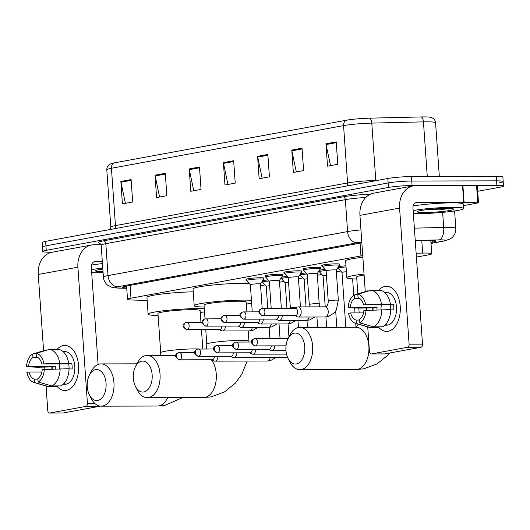 <?xml version="1.0" encoding="UTF-8"?>
<svg xmlns="http://www.w3.org/2000/svg" width="530" height="530" viewBox="0 0 530 530"><rect width="100%" height="100%" fill="white"/><g stroke="black" fill="none" stroke-linecap="round" stroke-linejoin="round"><path stroke-width="0.79" d="M246.616 279.621A9.017 0.788 -4 0 1 246.033 279.389A9.017 0.788 -4 0 1 251.021 278.336A9.017 0.788 -4 0 1 260.495 277.753A9.017 0.788 -4 0 1 264.019 278.131A9.017 0.788 -4 0 1 263.476 278.442M265.55 276.143A9.017 0.788 -4 0 1 264.974 275.911A9.017 0.788 -4 0 1 269.956 274.851A9.017 0.788 -4 0 1 279.436 274.275A9.017 0.788 -4 0 1 282.96 274.653A9.017 0.788 -4 0 1 282.417 274.964M284.491 272.665A9.017 0.788 -4 0 1 283.908 272.433A9.017 0.788 -4 0 1 288.896 271.373A9.017 0.788 -4 0 1 298.37 270.797A9.017 0.788 -4 0 1 301.901 271.174A9.017 0.788 -4 0 1 301.358 271.486M303.425 269.187A9.017 0.788 -4 0 1 302.849 268.948A9.017 0.788 -4 0 1 307.837 267.895A9.017 0.788 -4 0 1 317.311 267.319A9.017 0.788 -4 0 1 320.835 267.696A9.017 0.788 -4 0 1 320.292 268.008M322.366 265.709A9.017 0.788 -4 0 1 321.783 265.47A9.017 0.788 -4 0 1 326.772 264.417A9.017 0.788 -4 0 1 336.252 263.841A9.017 0.788 -4 0 1 339.776 264.212A9.017 0.788 -4 0 1 339.233 264.523M338.385 266.789A9.017 0.788 -4 0 1 345.977 265.788M319.451 270.267A9.017 0.788 -4 0 1 324.93 269.452M262.635 280.708A9.017 0.788 -4 0 1 268.114 279.886M281.576 277.23A9.017 0.788 -4 0 1 287.048 276.408M300.51 273.745A9.017 0.788 -4 0 1 305.989 272.93M362.752 255.639A16.907 1.471 176 0 0 360.963 255.937L130.983 298.191A16.907 1.471 176 0 0 127.511 299.337A16.907 1.471 176 0 0 131.95 300.02L147.168 300.417M416.408 257.083L428.267 254.91A16.907 1.471 176 0 0 431.745 253.757A16.907 1.471 176 0 0 422.655 253.088L416.136 253.241M260.594 285.716L264.94 284.915M279.535 282.232L283.875 281.437M298.476 278.753L302.815 277.959M317.41 275.275L321.756 274.474M336.351 271.797L340.691 270.996M52.589 252.161L49.396 252.167A16.907 1.471 -4 0 1 42.784 251.465A16.907 1.471 -4 0 1 46.262 250.312L388.45 187.441A16.907 1.471 -4 0 1 412.095 185.526L496.888 185.334A16.907 1.471 -4 0 1 503.5 186.037A16.907 1.471 -4 0 1 500.022 187.183L477.689 191.29M42.784 251.465L42.473 246.98A16.907 1.471 -4 0 1 45.951 245.834L388.139 182.963A16.907 1.471 -4 0 1 411.783 181.048L496.577 180.849A16.907 1.471 -4 0 1 503.189 181.558A16.907 1.471 -4 0 1 499.71 182.704M430.95 242.422L432.308 242.17A16.907 1.471 176 0 0 435.786 241.024A16.907 1.471 176 0 0 426.696 240.355L415.255 240.627M361.858 242.886A16.907 1.471 176 0 0 358.929 243.349L125.941 286.154A16.907 1.471 176 0 0 122.47 287.3A16.907 1.471 176 0 0 126.716 287.976M503.189 181.558L502.871 177.08A16.907 1.471 -4 0 0 496.266 176.371L411.466 176.569A16.907 1.471 -4 0 0 387.821 178.484L45.633 241.355A16.907 1.471 -4 0 0 42.161 242.501L42.473 246.98A16.907 1.471 -4 0 1 45.951 245.834L388.139 182.963A16.907 1.471 -4 0 1 411.783 181.048L496.577 180.849A16.907 1.471 -4 0 1 503.189 181.558L503.5 186.037M114.275 162.876L346.401 120.23A18.484 1.61 -4 0 1 369.542 118.17L421.211 116.938A18.484 1.61 -4 0 1 430.267 117.249L432.175 117.865C434.196 118.892 435.329 120.529 435.574 122.761A22.538 1.968 176 0 0 423.45 121.867L371.782 123.106A22.538 1.968 176 0 0 343.566 125.61L111.439 168.262A5.638 4.439 -100.4 0 1 114.275 162.876A18.484 1.61 -4 0 0 111.293 163.591L109.491 164.466C107.63 165.764 106.729 167.54 106.802 169.792L110.816 227.138A22.538 1.968 -4 0 1 115.447 225.608L347.574 182.956A22.538 1.968 -4 0 1 375.79 180.452L377.314 180.412M302.027 148.161L303.597 170.561L293.342 172.449L291.772 150.043L302.027 148.161M336.212 141.881L337.782 164.28L327.527 166.168L325.957 143.762L336.212 141.881M199.472 167.003L201.042 189.402L190.787 191.29L189.217 168.891L199.472 167.003M165.287 173.284L166.857 195.689L156.602 197.571L155.032 175.172L165.287 173.284M131.102 179.564L132.672 201.97L122.417 203.851L120.847 181.452L131.102 179.564M267.842 154.442L269.412 176.841L259.157 178.729L257.587 156.33L267.842 154.442M233.657 160.722L235.227 183.122L224.972 185.01L223.402 162.611L233.657 160.722M227.946 184.46L223.514 163.386A4.505 3.551 -100.4 0 1 223.402 162.611M262.131 178.179L257.699 157.105A4.505 3.551 -100.4 0 1 257.587 156.33M125.398 203.301L120.959 182.227A4.505 3.551 -100.4 0 1 120.847 181.452M159.576 197.021L155.144 175.947A4.505 3.551 -100.4 0 1 155.032 175.172M193.761 190.74L189.329 169.666A4.505 3.551 -100.4 0 1 189.217 168.891M330.501 165.618L326.069 144.544A4.505 3.551 -100.4 0 1 325.957 143.762M296.316 171.899L291.884 150.825A4.505 3.551 -100.4 0 1 291.772 150.043M103.092 272.599A28.176 2.458 -4 0 1 96.698 272.725A28.176 2.458 -4 0 1 91.683 272.639M103.025 271.625A18.371 1.603 -4 0 1 102.648 271.632A18.371 1.603 -4 0 1 95.526 270.717A18.371 1.603 -4 0 1 102.847 269.055M91.471 269.631A28.176 2.458 -4 0 1 102.774 268.081M91.465 265.099A28.176 2.458 -4 0 1 102.462 263.602M66.442 390.338A22.538 13.76 89.9 0 1 57.121 386.536A22.538 13.76 89.9 0 0 64.925 390.477A22.538 13.76 89.9 0 0 66.442 390.338A22.538 13.76 89.9 0 0 78.546 365.428A22.538 13.76 89.9 0 0 63.309 345.54A22.538 13.76 89.9 0 1 64.819 345.394A22.538 13.76 89.9 0 1 78.612 366.667A22.538 13.76 89.9 0 1 66.442 390.338M51.125 368.999A22.538 13.76 89.9 0 1 51.125 366.939A22.538 13.76 89.9 0 0 51.125 368.999M57.041 349.376A22.538 13.76 89.9 0 1 63.309 345.54A22.538 13.76 89.9 0 0 57.041 349.376M101.097 244.727L94.194 244.747A22.538 17.742 79.6 0 0 91.69 244.979A22.538 17.742 79.6 0 0 77.91 267.186L87.424 403.277L94.618 403.257M91.69 244.979L52.033 252.26A22.538 17.742 79.6 0 0 38.253 274.474L43.586 350.701M44.739 367.21L44.878 369.191M46.057 386.052L47.773 410.558A2.816 1.722 -90.1 0 0 49.489 413.062A2.816 1.722 -90.1 0 0 49.674 413.042L63.063 413.016A2.816 1.722 89.9 0 1 62.878 413.029A2.816 1.722 89.9 0 1 62.686 413.016M99.885 406.073A2.816 1.722 89.9 0 1 99.302 406.358L85.913 406.391L49.674 413.042M85.913 406.391A2.816 1.722 -90.1 0 0 87.424 403.277M99.302 406.358L63.063 413.016M98.103 364.481L91.299 267.16A5.638 4.439 -100.4 0 1 94.744 261.601A5.638 4.439 -100.4 0 1 95.374 261.548L102.316 261.529M37.928 379.155L34.47 379.169A11.269 6.883 89.9 0 1 28.991 372.02L41.863 371.994M47.19 350.019L45.818 350.025L32.708 354.033L32.953 357.478A11.269 6.883 89.9 0 0 28.6 366.422L55.378 366.363A11.269 6.883 -90.1 0 0 55.339 368.873M32.953 357.478L37.835 357.465M59.347 368.754A11.269 6.883 89.9 0 1 59.771 363.951M63.865 383.634L65.024 383.627A16.344 9.977 89.9 0 1 63.328 384.184A16.344 9.977 89.9 0 1 63.289 384.19M63.116 351.602L64.839 351.595A16.344 9.977 89.9 0 1 74.836 367.018A16.344 9.977 89.9 0 1 66.011 384.177A16.344 9.977 89.9 0 1 64.912 384.283L63.189 384.283M69.072 368.959L72.159 368.953A16.344 9.977 89.9 0 0 71.762 363.348L59.764 363.13L41.843 363.991L68.622 363.931A11.269 6.883 -90.1 0 1 69.066 368.708A18.596 11.355 89.9 0 1 60.718 385.906L51.794 385.926L38.127 381.984L37.888 378.539A11.269 6.883 89.9 0 0 42.234 369.589L69.079 368.708M28.6 366.422L26.5 366.806L37.458 367.224L52.232 366.939A16.344 9.977 89.9 0 0 52.238 368.966M41.843 363.991A11.269 6.883 89.9 0 0 36.371 356.849L36.126 353.404L49.237 349.396L58.167 349.376A18.596 11.355 89.9 0 1 68.688 363.11M49.237 349.396A18.596 11.355 89.9 0 1 59.764 363.13M60.155 368.728A18.596 11.355 89.9 0 1 51.794 385.926M26.5 366.806A14.655 8.944 89.9 0 1 32.708 354.033M36.126 353.404A14.655 8.944 89.9 0 1 43.944 363.606M44.334 369.205A14.655 8.944 89.9 0 1 38.127 381.984M34.47 379.169L34.708 382.607L48.376 386.555L57.3 386.536L57.26 385.919M48.376 386.555A18.596 11.355 89.9 0 1 46.806 386.277L33.84 382.421A14.655 8.944 89.9 0 1 26.891 372.411L28.991 372.02M34.708 382.607A14.655 8.944 89.9 0 1 33.84 382.421M55.378 366.363L52.232 366.939M71.762 363.348L68.622 363.931M97.745 400.448A15.496 9.46 -90.1 0 0 106.066 383.322A15.496 9.46 -90.1 0 0 95.592 369.649A15.496 9.46 -90.1 0 0 89.351 375.2A15.496 9.46 -90.1 0 0 89.391 394.936A15.496 9.46 -90.1 0 0 97.745 400.448M89.351 375.2L91.153 371.603A21.134 12.905 89.9 0 1 99.66 364.037A21.134 12.905 89.9 0 1 101.078 363.905A21.134 12.905 89.9 0 1 114.01 383.846A21.134 12.905 89.9 0 1 102.595 406.04A21.134 12.905 89.9 0 1 101.177 406.172A21.134 12.905 89.9 0 1 91.213 398.52L89.391 394.936M200.95 322.273L200.128 310.573A21.134 1.842 176 0 0 191.867 309.692A21.134 1.842 176 0 0 169.66 311.044A21.134 1.842 176 0 0 157.966 313.522L160.709 352.722A21.134 1.842 176 0 1 165.055 351.284A21.134 1.842 176 0 1 194.609 348.892A21.134 1.842 176 0 1 199.446 349.012M158.106 315.489A30.992 2.703 -4 0 1 148.128 314.204A30.992 2.703 -4 0 1 165.28 310.573A30.992 2.703 -4 0 1 197.849 308.592A30.992 2.703 -4 0 1 204.308 308.732M204.52 311.812A30.992 2.703 -4 0 1 200.267 312.541M148.128 314.204L146.956 297.409A30.992 2.703 -4 0 1 162.286 293.984A30.992 2.703 -4 0 1 193.238 291.831M143.822 391.981A15.496 9.46 -90.1 0 0 152.15 374.856A15.496 9.46 -90.1 0 0 141.669 361.182A15.496 9.46 -90.1 0 0 135.428 366.733A15.496 9.46 -90.1 0 0 135.475 386.469A15.496 9.46 -90.1 0 0 143.822 391.981M135.428 366.733L137.23 363.136A21.134 12.905 89.9 0 1 145.743 355.57A21.134 12.905 89.9 0 1 147.161 355.438A21.134 12.905 89.9 0 1 160.093 375.379A21.134 12.905 89.9 0 1 148.678 397.573A21.134 12.905 89.9 0 1 147.261 397.705A21.134 12.905 89.9 0 1 137.297 390.053L135.475 386.469M246.894 311.859L246.211 302.107A21.134 1.842 176 0 0 237.95 301.226A21.134 1.842 176 0 0 215.743 302.577A21.134 1.842 176 0 0 204.05 305.055L205.017 318.921M204.189 307.022A30.992 2.703 -4 0 1 194.212 305.744A30.992 2.703 -4 0 1 211.357 302.107A30.992 2.703 -4 0 1 243.932 300.126A30.992 2.703 -4 0 1 251.452 300.331M251.644 303.133A30.992 2.703 -4 0 1 246.351 304.074M194.212 305.744L193.039 288.943A30.992 2.703 -4 0 1 210.185 285.306A30.992 2.703 -4 0 1 242.76 283.325A30.992 2.703 -4 0 1 249.259 283.464M296.422 363.944A15.496 9.46 -90.1 0 0 304.75 346.819A15.496 9.46 -90.1 0 0 294.269 333.145A15.496 9.46 -90.1 0 0 288.029 338.697A15.496 9.46 -90.1 0 0 288.075 358.432A15.496 9.46 -90.1 0 0 296.422 363.944M288.029 338.697L289.831 335.099A21.134 12.905 89.9 0 1 298.344 327.533A21.134 12.905 89.9 0 1 299.761 327.401A21.134 12.905 89.9 0 1 312.693 347.342A21.134 12.905 89.9 0 1 301.279 369.536A21.134 12.905 89.9 0 1 299.861 369.668A21.134 12.905 89.9 0 1 289.897 362.017L288.075 358.432M364.11 275.077A21.134 1.842 176 0 0 356.65 277.018L357.829 293.872M356.789 278.985A30.992 2.703 -4 0 1 346.812 277.7A30.992 2.703 -4 0 1 364.037 274.063M346.812 277.7L345.639 260.899A30.992 2.703 -4 0 1 362.865 257.262M211.828 359.744L213.881 360.884A5.075 3.094 -90.1 0 0 214.875 361.149A5.075 3.094 -90.1 0 0 215.22 361.115A5.075 3.094 -90.1 0 0 217.956 356.292M211.947 359.724A3.664 2.239 -90.1 0 0 212.199 359.744A3.664 2.239 -90.1 0 0 212.444 359.724A3.664 2.239 -90.1 0 0 214.418 356.306M266.252 286.425A5.075 0.444 -4 0 1 266.239 286.399A5.075 0.444 -4 0 1 269.611 285.743M267.776 308.374L266.239 286.399L262.575 282.198A8.454 0.735 -4 0 1 262.555 282.152A8.454 0.735 -4 0 1 269.061 280.979M230.762 356.266L232.822 357.399A5.075 3.094 -90.1 0 0 233.816 357.671A5.075 3.094 -90.1 0 0 234.154 357.637A5.075 3.094 -90.1 0 0 236.897 352.814M230.888 356.246A3.664 2.239 -90.1 0 0 231.133 356.266A3.664 2.239 -90.1 0 0 231.378 356.24A3.664 2.239 -90.1 0 0 233.359 352.821M285.193 282.947A5.075 0.444 -4 0 1 285.18 282.914A5.075 0.444 -4 0 1 288.552 282.265M286.955 308.334L285.18 282.914L281.516 278.72A8.454 0.735 -4 0 1 281.49 278.674A8.454 0.735 -4 0 1 288.002 277.495M249.703 352.788L251.757 353.921A5.075 3.094 -90.1 0 0 252.75 354.186A5.075 3.094 -90.1 0 0 253.095 354.159A5.075 3.094 -90.1 0 0 255.838 349.336M249.829 352.761A3.664 2.239 -90.1 0 0 250.074 352.788A3.664 2.239 -90.1 0 0 250.319 352.761A3.664 2.239 -90.1 0 0 252.293 349.343M304.127 279.462A5.075 0.444 -4 0 1 304.114 279.436A5.075 0.444 -4 0 1 307.486 278.78M306.035 306.877L304.114 279.436L300.45 275.242A8.454 0.735 -4 0 1 300.43 275.196A8.454 0.735 -4 0 1 306.936 274.017M268.644 349.31L270.697 350.443A5.075 3.094 -90.1 0 0 271.691 350.708A5.075 3.094 -90.1 0 0 272.029 350.675A5.075 3.094 -90.1 0 0 274.772 345.858M268.763 349.283A3.664 2.239 -90.1 0 0 269.008 349.303A3.664 2.239 -90.1 0 0 269.26 349.283A3.664 2.239 -90.1 0 0 271.234 345.865M323.068 275.984A5.075 0.444 -4 0 1 323.055 275.958A5.075 0.444 -4 0 1 326.427 275.302M325.215 306.83L323.055 275.958L319.391 271.757A8.454 0.735 -4 0 1 319.365 271.711A8.454 0.735 -4 0 1 325.877 270.538M288.121 338.511A3.664 2.239 -90.1 0 0 287.929 338.498L255.175 338.577A3.664 2.239 -90.1 0 0 254.93 338.597A3.664 2.882 -100.4 0 0 254.519 338.637A3.664 2.882 -100.4 0 0 252.28 342.248A3.664 2.882 79.6 0 0 255.433 345.878A3.664 2.239 -90.1 0 0 257.414 342.035A3.664 2.239 -90.1 0 0 255.175 338.577L254.519 338.637C253.605 338.796 247.424 341.81 255.188 345.904A3.664 2.239 -90.1 0 0 255.433 345.878M342.002 272.506A5.075 0.444 -4 0 1 341.996 272.48A5.075 0.444 -4 0 1 346.395 271.731M345.825 327.295L341.996 272.48L338.325 268.279A8.454 0.735 -4 0 1 338.306 268.233A8.454 0.735 -4 0 1 346.063 266.954M260.482 284.02L263.523 279.343A8.454 0.735 -4 0 0 263.536 279.29A8.454 0.735 -4 0 0 260.23 278.939A8.454 0.735 -4 0 0 251.346 279.482A8.454 0.735 -4 0 0 246.675 280.469A8.454 0.735 -4 0 0 246.695 280.516L250.359 284.729A5.075 0.444 -4 0 1 250.359 284.716A5.075 0.444 -4 0 1 253.168 284.12A5.075 0.444 -4 0 1 258.494 283.795A5.075 0.444 -4 0 1 260.475 284.007A5.075 0.444 -4 0 1 260.469 284.04M219.427 329.534A3.664 2.239 -90.1 0 0 219.678 329.554A3.664 2.239 -90.1 0 0 219.923 329.534A3.664 2.239 -90.1 0 0 221.898 326.116M219.307 329.554L221.361 330.694A5.075 3.094 -90.1 0 0 222.355 330.959A5.075 3.094 -90.1 0 0 225.442 326.109M281.364 308.341L279.416 280.529L282.464 275.865A8.454 0.735 -4 0 0 282.477 275.812A8.454 0.735 -4 0 0 279.171 275.461A8.454 0.735 -4 0 0 270.287 276.004A8.454 0.735 -4 0 0 265.61 276.991A8.454 0.735 -4 0 0 265.629 277.038L269.3 281.251A5.075 0.444 -4 0 1 269.3 281.238A5.075 0.444 -4 0 1 272.102 280.642A5.075 0.444 -4 0 1 277.435 280.317A5.075 0.444 -4 0 1 279.416 280.529A5.075 0.444 -4 0 1 279.409 280.555M238.368 326.056A3.664 2.239 -90.1 0 0 238.613 326.076A3.664 2.239 -90.1 0 0 238.858 326.056A3.664 2.239 -90.1 0 0 240.839 322.637M238.242 326.076L240.302 327.215A5.075 3.094 -90.1 0 0 241.296 327.48A5.075 3.094 -90.1 0 0 244.376 322.624M288.247 277.786A5.075 0.444 -4 0 1 288.234 277.753A5.075 0.444 -4 0 1 291.043 277.163A5.075 0.444 -4 0 1 296.369 276.839A5.075 0.444 -4 0 1 298.357 277.051A5.075 0.444 -4 0 1 298.344 277.077M288.234 277.773L284.57 273.56A8.454 0.735 -4 0 1 284.55 273.513A8.454 0.735 -4 0 1 289.228 272.519A8.454 0.735 -4 0 1 298.112 271.983A8.454 0.735 -4 0 1 301.411 272.334A8.454 0.735 -4 0 1 301.398 272.38L298.357 277.064L300.444 306.89M257.308 322.578A3.664 2.239 -90.1 0 0 257.553 322.598A3.664 2.239 -90.1 0 0 257.799 322.571A3.664 2.239 -90.1 0 0 259.779 319.153M257.183 322.598L259.236 323.731A5.075 3.094 -90.1 0 0 260.23 324.002A5.075 3.094 -90.1 0 0 263.317 319.146M307.188 274.308A5.075 0.444 -4 0 1 307.175 274.275A5.075 0.444 -4 0 1 309.977 273.685A5.075 0.444 -4 0 1 315.31 273.361A5.075 0.444 -4 0 1 317.291 273.566A5.075 0.444 -4 0 1 317.284 273.599M319.404 303.809A5.075 0.444 -4 0 0 317.424 303.597A5.075 0.444 -4 0 0 310.143 304.207A5.075 0.444 -4 0 0 309.288 304.518L307.175 274.275L303.511 270.081A8.454 0.735 -4 0 1 303.485 270.035A8.454 0.735 -4 0 1 308.162 269.041A8.454 0.735 -4 0 1 317.046 268.498A8.454 0.735 -4 0 1 320.352 268.856A8.454 0.735 -4 0 1 320.339 268.902L317.291 273.586L319.378 306.85M276.243 319.093A3.664 2.239 -90.1 0 0 276.488 319.12A3.664 2.239 -90.1 0 0 276.74 319.093A3.664 2.239 -90.1 0 0 278.714 315.675M276.123 319.12L278.177 320.252A5.075 3.094 -90.1 0 0 279.171 320.517A5.075 3.094 -90.1 0 0 282.252 315.668M326.122 270.823A5.075 0.444 -4 0 1 326.109 270.797A5.075 0.444 -4 0 1 328.918 270.201A5.075 0.444 -4 0 1 334.251 269.876A5.075 0.444 -4 0 1 336.232 270.088A5.075 0.444 -4 0 1 336.225 270.121M295.058 315.642L297.111 316.774A5.075 3.094 -90.1 0 0 298.112 317.039A5.075 3.094 -90.1 0 0 301.173 311.401A5.075 3.094 -90.1 0 0 298.085 306.897A5.075 3.094 -90.1 0 0 297.091 307.168L295.044 308.314M338.345 300.331A5.075 0.444 -4 0 0 336.365 300.119A5.075 0.444 -4 0 0 329.084 300.729A5.075 0.444 -4 0 0 328.229 301.04L326.109 270.797L322.445 266.597A8.454 0.735 -4 0 1 322.425 266.55A8.454 0.735 -4 0 1 327.103 265.563A8.454 0.735 -4 0 1 335.987 265.02A8.454 0.735 -4 0 1 339.293 265.371A8.454 0.735 -4 0 1 339.273 265.424L336.232 270.101L338.345 300.331L336.272 310.116L334.39 312.753L328.514 316.496L325.155 316.98A5.075 3.094 -90.1 0 0 325.692 316.9A5.075 3.094 -90.1 0 0 328.222 311.342A5.075 3.094 -90.1 0 0 325.135 306.837L298.085 306.897M295.183 315.615A3.664 2.239 -90.1 0 0 295.429 315.635A3.664 2.239 -90.1 0 0 295.674 315.615A3.664 2.239 -90.1 0 0 297.641 311.567A3.664 2.239 -90.1 0 0 295.409 308.314L262.655 308.387A3.664 2.239 -90.1 0 0 262.41 308.407A3.664 2.882 -100.4 0 0 261.999 308.447A3.664 2.882 -100.4 0 0 259.76 312.057A3.664 2.882 79.6 0 0 262.92 315.688A3.664 2.239 -90.1 0 0 264.894 311.845A3.664 2.239 -90.1 0 0 262.655 308.387L261.999 308.447C261.085 308.612 254.903 311.627 262.668 315.714A3.664 2.239 -90.1 0 0 262.92 315.688M388.119 331.237A22.538 13.76 89.9 0 1 378.804 327.434A22.538 13.76 89.9 0 0 386.602 331.376A22.538 13.76 89.9 0 0 388.119 331.237A22.538 13.76 89.9 0 0 400.223 306.327A22.538 13.76 89.9 0 0 384.985 286.438A22.538 13.76 89.9 0 1 386.502 286.293A22.538 13.76 89.9 0 1 400.289 307.566A22.538 13.76 89.9 0 1 388.119 331.237M372.802 309.898A22.538 13.76 89.9 0 1 372.802 307.837A22.538 13.76 89.9 0 0 372.802 309.898M378.718 290.274A22.538 13.76 89.9 0 1 384.985 286.438A22.538 13.76 89.9 0 0 378.718 290.274M464.075 202.341L463.717 202.334L462.538 185.533L462.902 185.54L464.075 202.341L478.497 202.811L463.379 205.673M462.538 185.533L415.871 185.646A22.538 17.742 79.6 0 0 413.367 185.871A22.538 17.742 79.6 0 0 399.587 208.085L409.107 344.169L422.496 344.142L412.976 208.052A5.638 4.439 -100.4 0 1 416.421 202.5A5.638 4.439 -100.4 0 1 417.05 202.447L463.717 202.334M462.902 185.54L477.318 186.01L478.497 202.811M413.367 185.871L373.71 193.159A22.538 17.742 79.6 0 0 359.936 215.372L365.263 291.599M366.416 308.109L366.555 310.083M367.734 326.95L369.45 351.456A2.816 1.722 -90.1 0 0 371.166 353.96A2.816 1.722 -90.1 0 0 371.358 353.941L384.747 353.914A2.816 1.722 89.9 0 1 384.555 353.927A2.816 1.722 89.9 0 1 384.363 353.914M422.496 344.142A2.816 1.722 89.9 0 1 420.979 347.256L407.59 347.283L371.358 353.941M407.59 347.283A2.816 1.722 -90.1 0 0 409.107 344.169M420.979 347.256L384.747 353.914M359.605 320.054L356.147 320.06A11.269 6.883 89.9 0 1 350.675 312.919L363.54 312.892M368.867 290.917L367.495 290.924L354.384 294.932L354.63 298.377A11.269 6.883 89.9 0 0 350.277 307.32L377.055 307.261A11.269 6.883 -90.1 0 0 377.016 309.772M354.63 298.377L359.512 298.363M381.03 309.652A11.269 6.883 89.9 0 1 381.448 304.849M385.542 324.532L386.701 324.526A16.344 9.977 89.9 0 1 385.012 325.082A16.344 9.977 89.9 0 1 384.972 325.089M384.793 292.5L386.516 292.494A16.344 9.977 89.9 0 1 396.513 307.91A16.344 9.977 89.9 0 1 387.688 325.075A16.344 9.977 89.9 0 1 386.589 325.181L384.866 325.181M390.749 309.858L393.836 309.851A16.344 9.977 89.9 0 0 393.445 304.246L381.441 304.028L363.52 304.889L390.299 304.829A11.269 6.883 -90.1 0 1 390.742 309.606A18.596 11.355 89.9 0 1 382.395 326.805L373.471 326.825L359.804 322.883L359.565 319.438A11.269 6.883 89.9 0 0 363.911 310.487L390.756 309.606M350.277 307.32L348.177 307.705L359.141 308.122L373.915 307.837A16.344 9.977 89.9 0 0 373.915 309.865M363.52 304.889A11.269 6.883 89.9 0 0 358.048 297.747L357.803 294.302L370.914 290.294L379.844 290.274A18.596 11.355 89.9 0 1 390.365 304.001M370.914 290.294A18.596 11.355 89.9 0 1 381.441 304.028M381.832 309.626A18.596 11.355 89.9 0 1 373.471 326.825M348.177 307.705A14.655 8.944 89.9 0 1 354.384 294.932M357.803 294.302A14.655 8.944 89.9 0 1 365.62 304.505M366.011 310.103A14.655 8.944 89.9 0 1 359.804 322.883M356.147 320.06L356.385 323.505L370.053 327.454L378.976 327.434L378.937 326.818M370.053 327.454A18.596 11.355 89.9 0 1 368.483 327.169L355.517 323.32A14.655 8.944 89.9 0 1 348.568 313.31L350.675 312.919M356.385 323.505A14.655 8.944 89.9 0 1 355.517 323.32M377.055 307.261L373.915 307.837M393.445 304.246L390.299 304.829M413.148 210.529A28.176 2.458 -4 0 1 452.56 207.336A28.176 2.458 -4 0 1 463.578 208.515A28.176 2.458 -4 0 1 447.989 211.815A28.176 2.458 -4 0 1 418.375 213.623A28.176 2.458 -4 0 1 413.36 213.537M413.148 205.998A28.176 2.458 -4 0 1 452.249 202.857A28.176 2.458 -4 0 1 463.266 204.037L463.578 208.515M424.325 212.53A18.371 1.603 -4 0 1 417.203 211.616A18.371 1.603 -4 0 1 428.035 209.529A18.371 1.603 -4 0 1 446.611 208.429A18.371 1.603 -4 0 1 453.713 209.065A18.371 1.603 -4 0 1 444.345 211.271A18.371 1.603 -4 0 1 424.325 212.53M425.623 209.86L439.238 209.867L449.519 208.495L433.639 209.012M426.789 209.668L439.238 209.867M130.089 285.392L130.983 298.191M360.069 243.151L360.963 255.937M421.774 240.468L422.655 253.088M431.009 243.303L443.034 241.09A11.269 0.98 176 0 0 440.94 239.858A11.269 0.98 176 0 0 439.291 239.878L415.242 240.454M414.38 228.145L443.69 227.443A22.538 1.968 -4 0 1 446.995 227.397A22.538 1.968 -4 0 1 455.807 228.337L454.594 210.953M442.636 212.364L443.69 227.443A11.269 5.234 88.6 0 1 439.291 239.878M100.124 243.297A25.36 2.213 -4 0 1 103.383 240.872L342.93 196.862A25.36 2.213 -4 0 1 370.457 194.179M46.262 250.312L45.633 241.355M496.888 185.334L496.266 176.371M412.095 185.526L411.466 176.569M388.45 187.441L387.821 178.484M101.177 245.198L103.41 277.117A22.538 1.968 -4 0 1 108.041 275.587L105.808 243.667A22.538 1.968 176 0 0 101.177 245.198L99.832 243.137M361.805 242.137A11.269 0.98 176 0 0 357.3 242.753L117.753 286.77A11.269 8.871 -100.4 0 1 108.041 275.587L347.587 231.577L345.361 199.651L105.808 243.667A2.816 2.219 79.6 0 0 103.383 240.872M357.3 242.753A11.269 8.871 -100.4 0 1 347.587 231.577A22.538 1.968 -4 0 1 360.95 229.914M365.779 197.478A22.538 1.968 176 0 0 345.361 199.651A2.816 2.219 79.6 0 0 342.93 196.862M117.753 286.77A11.269 0.98 176 0 0 118.395 287.989L126.73 288.207M118.395 287.989A11.269 8.314 91.5 0 1 117.322 288.055L126.736 288.3M431.022 243.416L444.286 240.978A11.269 8.871 -100.4 0 1 443.034 241.09M432.182 240.368L432.308 242.17M346.401 120.23A5.638 4.439 79.6 0 0 343.566 125.61L347.574 182.956A5.638 4.439 -100.4 0 1 347.084 185.97M369.542 118.17A5.638 2.617 88.6 0 1 371.782 123.106L375.79 180.452A5.638 2.617 -91.4 0 0 375.81 180.69M114.964 228.615A5.638 4.439 -100.4 0 0 115.447 225.608L111.439 168.262A22.538 1.968 176 0 0 106.802 169.792M421.211 116.938A5.638 2.617 88.6 0 1 423.45 121.867L427.273 176.53M233.717 161.511L223.514 163.386M199.532 167.791L189.329 169.666M165.347 174.072L155.144 175.947M131.162 180.352L120.959 182.227M267.902 155.23L257.699 157.105M302.087 148.95L291.884 150.825M336.265 142.669L326.069 144.544M77.91 267.186L38.253 274.474M95.374 261.548L94.135 261.774M182.665 397.626L164.943 405.351L157.41 406.04A21.134 12.905 -90.1 0 0 158.828 405.914A21.134 12.905 -90.1 0 0 167.672 397.659M247.159 361.076L241.865 374.193L235.506 383.024L224.356 392.014L211.019 396.884L203.494 397.573A21.134 12.905 -90.1 0 0 204.911 397.447A21.134 12.905 -90.1 0 0 215.876 382.163A21.134 12.905 -90.1 0 0 211.331 359.744M248.225 330.899L248.954 341.307A21.134 1.842 176 0 0 240.693 340.426A21.134 1.842 176 0 0 211.139 342.817A21.134 1.842 176 0 0 206.793 344.255L206.567 348.998M389.828 352.98L388.106 354.987L376.956 363.977L363.626 368.847L356.094 369.536A21.134 12.905 -90.1 0 0 357.511 369.41A21.134 12.905 -90.1 0 0 368.926 347.21A21.134 12.905 -90.1 0 0 355.994 327.275L358.267 324.135M194.709 352.457L178.769 352.556C177.848 352.715 171.667 355.729 179.438 359.824A3.664 2.239 -90.1 0 0 179.683 359.797A3.664 2.239 -90.1 0 0 181.664 355.948A3.664 2.239 -90.1 0 0 179.418 352.496A3.664 2.239 -90.1 0 0 179.173 352.516A3.664 2.882 -100.4 0 0 178.769 352.556A3.664 2.882 -100.4 0 0 176.53 356.167A3.664 2.882 79.6 0 0 179.683 359.797M275.759 357.571L270.625 360.546L267.272 361.029A5.075 3.094 -90.1 0 0 267.61 360.996A5.075 3.094 -90.1 0 0 267.802 360.95A5.075 3.094 -90.1 0 0 270.194 357.584M213.65 348.978L197.703 349.078C196.789 349.237 190.608 352.251 198.379 356.339A3.664 2.239 -90.1 0 0 198.624 356.319A3.664 2.239 -90.1 0 0 200.598 352.47A3.664 2.239 -90.1 0 0 198.359 349.012A3.664 2.239 -90.1 0 0 198.114 349.038A3.664 2.882 -100.4 0 0 197.703 349.078A3.664 2.882 -100.4 0 0 195.464 352.682A3.664 2.882 79.6 0 0 198.624 356.319M287.618 357.458L286.213 357.545A5.075 3.094 -90.1 0 0 286.551 357.518A5.075 3.094 -90.1 0 0 286.743 357.472A5.075 3.094 -90.1 0 0 287.472 357.101M232.59 345.5L216.644 345.593C215.723 345.759 209.542 348.773 217.313 352.861A3.664 2.239 -90.1 0 0 217.558 352.841A3.664 2.239 -90.1 0 0 219.539 348.992A3.664 2.239 -90.1 0 0 217.3 345.533A3.664 2.239 -90.1 0 0 217.048 345.56A3.664 2.882 -100.4 0 0 216.644 345.593A3.664 2.882 -100.4 0 0 214.405 349.204A3.664 2.882 79.6 0 0 217.558 352.841M251.525 342.022L235.585 342.115C234.664 342.281 228.483 345.295 236.254 349.383A3.664 2.239 -90.1 0 0 236.499 349.356A3.664 2.239 -90.1 0 0 238.473 345.514A3.664 2.239 -90.1 0 0 236.234 342.055A3.664 2.239 -90.1 0 0 235.989 342.082A3.664 2.882 -100.4 0 0 235.585 342.115A3.664 2.882 -100.4 0 0 233.346 345.726A3.664 2.882 79.6 0 0 236.499 349.356M202.188 322.273L186.249 322.366C185.328 322.531 179.147 325.539 186.918 329.633A3.664 2.239 -90.1 0 0 187.163 329.607A3.664 2.239 -90.1 0 0 189.144 325.764A3.664 2.239 -90.1 0 0 186.898 322.306A3.664 2.239 -90.1 0 0 186.653 322.326A3.664 2.882 -100.4 0 0 186.249 322.366A3.664 2.882 -100.4 0 0 184.009 325.976A3.664 2.882 79.6 0 0 187.163 329.607M257.885 327.441L252.757 330.415L249.405 330.899A5.075 3.094 -90.1 0 0 249.935 330.819A5.075 3.094 -90.1 0 0 252.326 327.454M221.129 318.788L205.183 318.888C204.269 319.047 198.088 322.061 205.859 326.149A3.664 2.239 -90.1 0 0 206.104 326.129A3.664 2.239 -90.1 0 0 208.078 322.28A3.664 2.239 -90.1 0 0 205.839 318.828A3.664 2.239 -90.1 0 0 205.594 318.848A3.664 2.882 -100.4 0 0 205.183 318.888A3.664 2.882 -100.4 0 0 202.944 322.498A3.664 2.882 79.6 0 0 206.104 326.129M276.826 323.962L271.698 326.93L268.339 327.414A5.075 3.094 -90.1 0 0 268.876 327.341A5.075 3.094 -90.1 0 0 271.261 323.976M240.07 315.31L224.124 315.41C223.203 315.569 217.022 318.583 224.793 322.671A3.664 2.239 -90.1 0 0 225.038 322.651A3.664 2.239 -90.1 0 0 227.019 318.802A3.664 2.239 -90.1 0 0 224.78 315.343A3.664 2.239 -90.1 0 0 224.528 315.37A3.664 2.882 -100.4 0 0 224.124 315.41A3.664 2.882 -100.4 0 0 221.885 319.014A3.664 2.882 79.6 0 0 225.038 322.651M288.234 277.753L290.347 307.996A5.075 0.444 -4 0 1 291.209 307.691A5.075 0.444 -4 0 1 297.211 307.102M295.76 320.484L290.632 323.452L287.28 323.936A5.075 3.094 -90.1 0 0 287.81 323.856A5.075 3.094 -90.1 0 0 290.202 320.491M259.004 311.832L243.065 311.925C242.144 312.09 235.963 315.105 243.734 319.192A3.664 2.239 -90.1 0 0 243.979 319.173A3.664 2.239 -90.1 0 0 245.953 315.323A3.664 2.239 -90.1 0 0 243.714 311.865A3.664 2.239 -90.1 0 0 243.469 311.892A3.664 2.882 -100.4 0 0 243.065 311.925A3.664 2.882 -100.4 0 0 240.825 315.535A3.664 2.882 79.6 0 0 243.979 319.173M314.701 317L309.573 319.974L306.214 320.458A5.075 3.094 -90.1 0 0 306.751 320.378A5.075 3.094 -90.1 0 0 309.142 317.013M399.587 208.085L359.936 215.372M417.05 202.447L415.818 202.672M477.755 202.698L476.583 185.898M126.577 286.034L127.511 299.337M430.804 240.328L431.745 253.757M103.41 277.117C103.688 280.324 105.046 282.974 107.477 285.067L112.36 287.505L117.322 288.055M444.286 240.978L450.361 238.878L452.156 237.513C454.76 235.015 455.979 231.954 455.807 228.337M435.574 122.761L439.33 176.503M110.816 227.138L110.472 229.444M49.489 413.062L62.878 413.029M160.722 355.411L160.709 352.722M136.886 363.825L101.078 363.905M201.46 329.6L202.818 349.005M157.41 406.04L101.177 406.172M175.847 355.372L147.161 355.438M203.494 397.573L147.261 397.705M249.001 342.029L248.954 341.307M205.766 329.587L206.793 344.255M355.723 323.38L356.001 327.275L299.761 327.401M356.094 369.536L299.861 369.668M358.823 308.109L359.161 312.899M279.032 323.956L280.052 338.518M269.107 327.388L269.883 338.544M262.555 282.152L262.469 280.96M267.272 361.029L214.875 361.149M179.438 359.824L212.199 359.744M297.973 320.478L298.463 327.514M288.042 323.909L288.949 336.861M281.49 278.674L281.41 277.481M286.213 357.545L233.816 357.671M198.379 356.339L231.133 356.266M316.913 317L317.636 327.361M306.983 320.431L307.466 327.388M300.43 275.196L300.344 274.003M286.525 354.113L252.75 354.186M217.313 352.861L250.074 352.788M335.682 311.09L336.815 327.315M325.923 316.953L326.646 327.341M319.365 271.711L319.285 270.519M285.981 350.675L271.691 350.708M236.254 349.383L269.008 349.303M352.609 278.86L353.755 295.296M354.643 307.95L354.987 312.912M287.565 338.504L288.346 338.067M338.306 268.233L338.226 267.041M255.188 345.904L286.028 345.832M260.475 284.007L262.184 308.42M263.536 279.29L263.443 277.899M250.359 284.716L252.253 311.845M249.405 330.899L222.355 330.959M246.675 280.469L246.576 279.078M186.918 329.633L219.678 329.554M282.477 275.812L282.377 274.421M269.3 281.238L271.194 308.367M268.339 327.414L241.296 327.48M265.61 276.991L265.517 275.6M205.859 326.149L238.613 326.076M301.411 272.334L301.318 270.943M287.28 323.936L260.23 324.002M284.55 273.513L284.451 272.122M224.793 322.671L257.553 322.598M309.288 304.518L309.129 306.87M320.352 268.856L320.252 267.458M306.214 320.458L279.171 320.517M303.485 270.035L303.392 268.637M243.734 319.192L276.488 319.12M328.229 301.04C328.202 304.253 327.354 306.161 325.672 306.757L325.135 306.837M339.293 265.371L339.193 263.98M325.155 316.98L298.112 317.039M322.425 266.55L322.326 265.159M262.668 315.714L295.429 315.635M371.166 353.96L384.555 353.927"/></g></svg>
